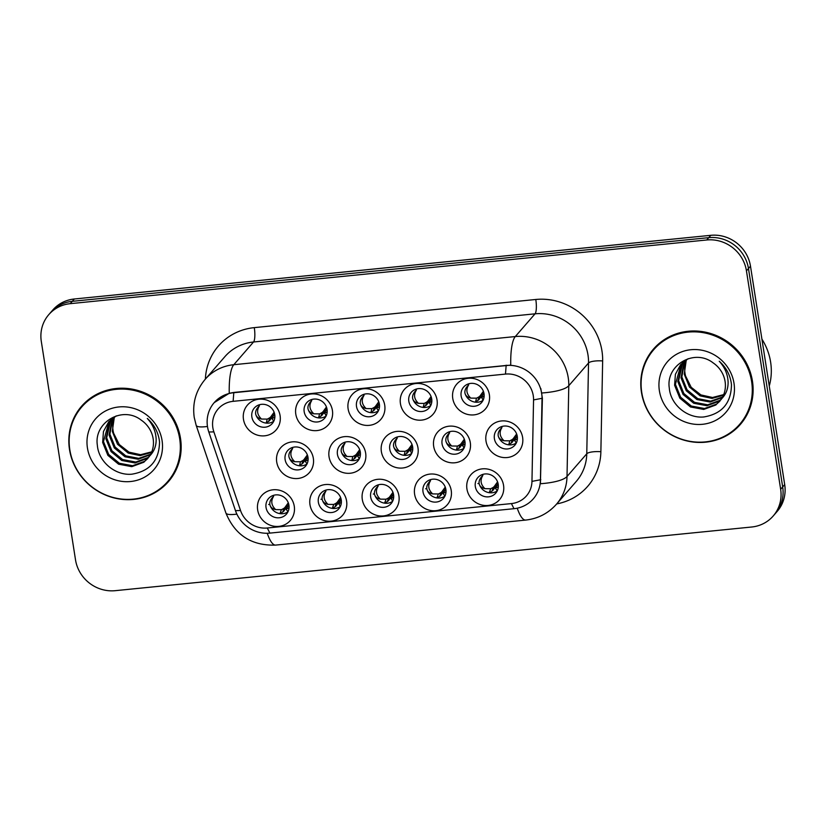 <?xml version="1.0" encoding="UTF-8"?>
<svg xmlns="http://www.w3.org/2000/svg" width="826" height="826" viewBox="0 0 826 826"><rect width="100%" height="100%" fill="white"/><g stroke="black" fill="none" stroke-linecap="round" stroke-linejoin="round"><path stroke-width="1.24" d="M451.233 490.551A18.967 17.935 41 0 1 435.787 510.685A18.967 17.935 41 0 1 414.611 494.216A18.967 17.935 41 0 1 430.057 474.083A18.967 17.935 41 0 1 451.233 490.551M423.005 491.78A11.853 11.213 -139 0 0 431.399 501.537A11.853 11.213 -139 0 0 443.397 498.408A11.853 11.213 -139 0 0 445.885 489.488A11.853 11.213 -139 0 0 437.491 479.73A11.853 11.213 -139 0 0 425.493 482.859A11.853 11.213 -139 0 0 423.005 491.78M398.917 495.786A18.967 17.935 41 0 1 383.47 515.92A18.967 17.935 41 0 1 362.294 499.451A18.967 17.935 41 0 1 377.74 479.317A18.967 17.935 41 0 1 398.917 495.786M370.678 497.015A11.853 11.213 -139 0 0 379.072 506.772A11.853 11.213 -139 0 0 391.07 503.643A11.853 11.213 -139 0 0 393.568 494.722A11.853 11.213 -139 0 0 385.174 484.965A11.853 11.213 -139 0 0 373.176 488.094A11.853 11.213 -139 0 0 370.678 497.015M346.6 501.021A18.967 17.935 41 0 1 331.154 521.144A18.967 17.935 41 0 1 309.977 504.686A18.967 17.935 41 0 1 325.423 484.552A18.967 17.935 41 0 1 346.6 501.021M318.361 502.249A11.853 11.213 -139 0 0 326.755 512.006A11.853 11.213 -139 0 0 338.753 508.878A11.853 11.213 -139 0 0 341.252 499.957A11.853 11.213 -139 0 0 332.857 490.2A11.853 11.213 -139 0 0 320.86 493.329A11.853 11.213 -139 0 0 318.361 502.249M294.273 506.255A18.967 17.935 41 0 1 278.827 526.379A18.967 17.935 41 0 1 257.66 509.921A18.967 17.935 41 0 1 273.096 489.787A18.967 17.935 41 0 1 294.273 506.255M266.044 507.484A11.853 11.213 -139 0 0 274.438 517.241A11.853 11.213 -139 0 0 286.436 514.113A11.853 11.213 -139 0 0 288.924 505.192A11.853 11.213 -139 0 0 280.53 495.435A11.853 11.213 -139 0 0 268.533 498.563A11.853 11.213 -139 0 0 266.044 507.484M503.55 485.316A18.967 17.935 41 0 1 488.114 505.45A18.967 17.935 41 0 1 466.938 488.982A18.967 17.935 41 0 1 482.384 468.848A18.967 17.935 41 0 1 503.55 485.316M475.322 486.545A11.853 11.213 -139 0 0 483.716 496.302A11.853 11.213 -139 0 0 495.714 493.174A11.853 11.213 -139 0 0 498.202 484.253A11.853 11.213 -139 0 0 489.808 474.496A11.853 11.213 -139 0 0 477.81 477.624A11.853 11.213 -139 0 0 475.322 486.545M470.304 442.653A18.967 17.935 41 0 1 454.858 462.777A18.967 17.935 41 0 1 433.681 446.319A18.967 17.935 41 0 1 449.127 426.185A18.967 17.935 41 0 1 470.304 442.653M442.065 443.882A11.853 11.213 -139 0 0 450.469 453.639A11.853 11.213 -139 0 0 462.457 450.511A11.853 11.213 -139 0 0 464.955 441.59A11.853 11.213 -139 0 0 456.561 431.833A11.853 11.213 -139 0 0 444.564 434.961A11.853 11.213 -139 0 0 442.065 443.882M417.987 447.888A18.967 17.935 41 0 1 402.541 468.012A18.967 17.935 41 0 1 381.364 451.543A18.967 17.935 41 0 1 396.81 431.42A18.967 17.935 41 0 1 417.987 447.888M389.748 449.117A11.853 11.213 -139 0 0 398.142 458.874A11.853 11.213 -139 0 0 410.14 455.745A11.853 11.213 -139 0 0 412.639 446.825A11.853 11.213 -139 0 0 404.244 437.068A11.853 11.213 -139 0 0 392.247 440.196A11.853 11.213 -139 0 0 389.748 449.117M365.66 453.123A18.967 17.935 41 0 1 350.224 473.246A18.967 17.935 41 0 1 329.047 456.778A18.967 17.935 41 0 1 344.494 436.655A18.967 17.935 41 0 1 365.66 453.123M337.431 454.352A11.853 11.213 -139 0 0 345.826 464.109A11.853 11.213 -139 0 0 357.823 460.98A11.853 11.213 -139 0 0 360.312 452.059A11.853 11.213 -139 0 0 351.917 442.302A11.853 11.213 -139 0 0 339.92 445.431A11.853 11.213 -139 0 0 337.431 454.352M313.343 458.358A18.967 17.935 41 0 1 297.897 478.481A18.967 17.935 41 0 1 276.72 462.013A18.967 17.935 41 0 1 292.167 441.889A18.967 17.935 41 0 1 313.343 458.358M285.115 459.586A11.853 11.213 -139 0 0 293.509 469.344A11.853 11.213 -139 0 0 305.506 466.215A11.853 11.213 -139 0 0 307.995 457.294A11.853 11.213 -139 0 0 299.601 447.537A11.853 11.213 -139 0 0 287.603 450.655A11.853 11.213 -139 0 0 285.115 459.586M522.621 437.419A18.967 17.935 41 0 1 507.174 457.542A18.967 17.935 41 0 1 486.008 441.084A18.967 17.935 41 0 1 501.444 420.95A18.967 17.935 41 0 1 522.621 437.419M494.392 438.647A11.853 11.213 -139 0 0 502.786 448.404A11.853 11.213 -139 0 0 514.784 445.276A11.853 11.213 -139 0 0 517.272 436.355A11.853 11.213 -139 0 0 508.878 426.598A11.853 11.213 -139 0 0 496.88 429.726A11.853 11.213 -139 0 0 494.392 438.647M437.047 399.98A18.967 17.935 41 0 1 421.611 420.114A18.967 17.935 41 0 1 400.434 403.646A18.967 17.935 41 0 1 415.881 383.522A18.967 17.935 41 0 1 437.047 399.98M408.818 401.209A11.853 11.213 -139 0 0 417.213 410.966A11.853 11.213 -139 0 0 429.21 407.848A11.853 11.213 -139 0 0 431.709 398.927A11.853 11.213 -139 0 0 423.304 389.16A11.853 11.213 -139 0 0 411.307 392.288A11.853 11.213 -139 0 0 408.818 401.209M384.73 405.215A18.967 17.935 41 0 1 369.284 425.349A18.967 17.935 41 0 1 348.118 408.88A18.967 17.935 41 0 1 363.554 388.757A18.967 17.935 41 0 1 384.73 405.215M356.502 406.444A11.853 11.213 -139 0 0 364.896 416.201A11.853 11.213 -139 0 0 376.893 413.083A11.853 11.213 -139 0 0 379.382 404.151A11.853 11.213 -139 0 0 370.988 394.394A11.853 11.213 -139 0 0 358.99 397.523A11.853 11.213 -139 0 0 356.502 406.444M332.413 410.45A18.967 17.935 41 0 1 316.967 430.583A18.967 17.935 41 0 1 295.791 414.115A18.967 17.935 41 0 1 311.237 393.992A18.967 17.935 41 0 1 332.413 410.45M304.175 411.678A11.853 11.213 -139 0 0 312.579 421.436A11.853 11.213 -139 0 0 324.577 418.307A11.853 11.213 -139 0 0 327.065 409.386A11.853 11.213 -139 0 0 318.671 399.629A11.853 11.213 -139 0 0 306.673 402.758A11.853 11.213 -139 0 0 304.175 411.678M280.097 415.685A18.967 17.935 41 0 1 264.65 435.818A18.967 17.935 41 0 1 243.474 419.35A18.967 17.935 41 0 1 258.92 399.216A18.967 17.935 41 0 1 280.097 415.685M251.858 416.913A11.853 11.213 -139 0 0 260.252 426.67A11.853 11.213 -139 0 0 272.25 423.542A11.853 11.213 -139 0 0 274.748 414.621A11.853 11.213 -139 0 0 266.354 404.864A11.853 11.213 -139 0 0 254.356 407.992A11.853 11.213 -139 0 0 251.858 416.913M489.374 394.745A18.967 17.935 41 0 1 473.928 414.879A18.967 17.935 41 0 1 452.751 398.411A18.967 17.935 41 0 1 468.197 378.287A18.967 17.935 41 0 1 489.374 394.745M461.135 395.974A11.853 11.213 -139 0 0 469.529 405.731A11.853 11.213 -139 0 0 481.527 402.613A11.853 11.213 -139 0 0 484.026 393.692A11.853 11.213 -139 0 0 475.631 383.925A11.853 11.213 -139 0 0 463.634 387.053A11.853 11.213 -139 0 0 461.135 395.974M212.85 427.754A24.894 23.541 -139 0 0 213.872 431.884L240.531 510.52A24.894 23.541 -139 0 0 267.304 528L511.408 503.581A24.894 23.541 -139 0 0 531.965 481.372L533.555 399.908A24.894 23.541 -139 0 0 505.481 374.085L233.118 401.333A24.894 23.541 -139 0 0 212.85 427.754M208.813 432.008A32.008 30.263 41 0 1 207.502 426.691A32.008 30.263 41 0 1 214.233 402.603A32.008 30.263 41 0 1 233.562 392.732L505.925 365.484A32.008 30.263 41 0 1 542.021 398.669L540.431 480.133A32.008 30.263 41 0 1 533.328 498.811A32.008 30.263 41 0 1 513.999 508.692L269.895 533.111A32.008 30.263 41 0 1 235.472 510.644L208.813 432.008L213.872 431.884M444.904 496.147A11.853 11.213 41 0 1 427.176 490.076M392.577 501.382A11.853 11.213 41 0 1 374.859 495.311M341.252 499.967L338.65 502.972L340.281 506.575A11.853 11.213 41 0 1 322.532 500.546M287.944 511.841A11.853 11.213 41 0 1 270.216 505.77M497.221 490.912A11.853 11.213 41 0 1 479.493 484.841M463.975 448.239A11.853 11.213 41 0 1 446.246 442.168M411.647 453.474A11.853 11.213 41 0 1 393.919 447.403M359.331 458.709A11.853 11.213 41 0 1 341.603 452.638M307.014 463.944A11.853 11.213 41 0 1 289.286 457.872M517.272 436.355L514.681 439.36L514.619 440.485L516.312 442.973A11.853 11.213 41 0 1 498.563 436.933M430.718 405.576A11.853 11.213 41 0 1 412.99 399.505M378.401 410.811A11.853 11.213 41 0 1 360.673 404.74M326.084 416.046A11.853 11.213 41 0 1 308.356 409.975M272.095 418.761L273.778 421.239A11.853 11.213 41 0 1 256.029 415.21M483.034 400.342A11.853 11.213 41 0 1 465.306 394.27M69.498 449.489A57.5 54.371 -139 0 0 110.219 496.818A57.5 54.371 -139 0 0 168.411 481.661A57.5 54.371 -139 0 0 180.502 438.389A57.5 54.371 -139 0 0 139.78 391.059A57.5 54.371 -139 0 0 81.598 406.227A57.5 54.371 -139 0 0 69.498 449.489M162.763 486.524A57.5 54.371 -139 0 0 169.402 480.474M641.451 392.278A57.5 54.371 -139 0 0 682.162 439.597A57.5 54.371 -139 0 0 740.354 424.44A57.5 54.371 -139 0 0 752.445 381.168A57.5 54.371 -139 0 0 711.733 333.838A57.5 54.371 -139 0 0 653.542 349.006A57.5 54.371 -139 0 0 641.451 392.278M734.706 429.303A57.5 54.371 -139 0 0 741.345 423.253M207.471 426.453A41.496 7.104 -18.7 0 1 196.175 425.338L194.234 417.45C192.262 403.16 195.907 390.461 205.158 379.351A47.423 44.841 41 0 1 233.789 364.71L515.3 336.554A41.496 10.088 -95.7 0 0 510.757 365.133L233.82 392.443L229.246 393.29L214.254 402.592M773.167 516.033L777.214 511.366A35.57 33.629 -139 0 0 784.7 484.604L750.493 266.189L748.47 268.522A35.57 33.629 -139 0 0 708.77 237.651L72.285 301.325A35.57 33.629 -139 0 0 50.809 312.3A35.57 33.629 -139 0 1 72.285 301.325L708.77 237.651A35.57 33.629 -139 0 1 748.47 268.522L782.676 486.937L748.47 268.522L746.446 270.845A35.57 33.629 -139 0 0 706.746 239.974L70.262 303.658A35.57 33.629 -139 0 0 48.786 314.634A35.57 33.629 -139 0 0 41.3 341.396L75.507 559.811A35.57 33.629 -139 0 0 115.206 590.683L751.691 527.009A35.57 33.629 -139 0 0 773.167 516.033A35.57 33.629 -139 0 0 780.653 489.271L746.446 270.845M775.191 513.7A35.57 33.629 -139 0 0 782.676 486.937A35.57 33.629 -139 0 1 775.191 513.7M541.97 392.98A41.496 10.604 1.1 0 0 568.784 385.721L567.018 476.499A41.496 10.604 1.1 0 1 540.421 483.737L542.393 398.256L540.803 388.488M654.574 347.86A57.5 54.371 -139 0 0 649.515 355.273M82.631 405.07A57.5 54.371 -139 0 0 77.572 412.494M750.493 266.189A35.57 33.629 -139 0 0 710.794 235.317L74.309 298.991A35.57 33.629 -139 0 0 52.833 309.967L48.786 314.634M483.386 391.307L479.927 396.088L478.894 399.639L483.86 392.856M484.026 393.692L481.424 396.697L483.055 400.3M481.341 397.698L484.139 396.129M478.894 399.639L477.934 400.434L478.853 396.955L479.927 396.088M478.853 396.955L476.53 398.173L475.559 401.89L477.934 400.424M470.779 398.111C466.422 393.95 465.73 389.521 468.703 384.844C465.854 387.528 464.594 390.223 464.924 392.949C465.43 395.602 467.392 397.316 470.779 398.111L476.53 398.173M475.043 402.117L475.559 401.89M512.151 442.292L517.117 435.519M514.598 440.361L517.396 438.792M516.642 433.97L513.183 438.751L512.151 442.302L511.191 443.097L512.099 439.618L513.183 438.751M512.099 439.618L509.787 440.847L508.806 444.553L511.191 443.097M504.036 440.774C499.668 436.613 498.976 432.194 501.96 427.507C499.11 430.191 497.851 432.896 498.171 435.612C498.687 438.265 500.639 439.99 504.036 440.774L509.787 440.847M508.289 444.791L508.806 444.553M497.572 481.868L494.113 486.659L493.081 490.2L492.12 491.005L493.029 487.526L494.113 486.659M493.029 487.526L490.716 488.744L489.209 492.688M484.965 488.682C480.598 484.521 479.906 480.092 482.89 475.404C480.04 478.089 478.781 480.784 479.101 483.499C479.607 486.163 481.568 487.887 484.965 488.682L490.716 488.744M498.212 484.263L495.61 487.268L495.548 488.383L497.242 490.871M495.528 488.259L498.326 486.7M493.081 490.2L498.047 483.427M489.746 492.451L492.12 491.005M91.015 397.76A56.911 53.814 -139 0 0 83.818 404.575L81.795 406.908A56.911 53.814 -139 0 0 69.818 449.726A56.911 53.814 -139 0 0 110.116 496.571A56.911 53.814 -139 0 0 167.709 481.558A56.911 53.814 -139 0 0 179.676 438.74A56.911 53.814 -139 0 0 139.377 391.896A56.911 53.814 -139 0 0 81.795 406.908M114.69 416.769A26.804 25.338 -139 0 0 113.059 430.501A26.804 25.338 -139 0 0 113.637 433.227L119.254 444.522L129.011 452.152L140.575 454.703L151.778 451.822M151.53 452.431L140.11 455.622L128.206 453.082L117.529 444.254L112.305 431.368L114.37 416.965M150.415 454.744L138.2 459.256L124.994 456.778L114.308 447.96L109.094 435.075L112.305 418.421M150.714 454.186L138.727 458.358L125.8 455.859L115.113 447.031L109.889 434.146L112.801 418.039M149.093 456.871L147.111 458.513L134.989 462.963L121.783 460.485L111.097 451.657L105.873 438.771L110.426 420.031M149.434 456.365L147.916 457.583L135.794 462.033L122.578 459.555L111.902 450.738L106.678 437.842L110.88 419.608M149.702 455.942A26.804 25.338 -139 0 0 153.151 438.73A26.804 25.338 -139 0 0 141.174 420.093C122.434 405.349 93.761 422.396 97.334 445.09C98.552 462.044 115.495 475.766 131.788 474.196C149.991 471.181 159.232 460.412 159.521 441.889L159.273 439.948C157.849 431.482 153.863 424.316 147.307 418.452C152.913 424.616 155.856 431.575 156.155 439.329C156.259 445.947 154.111 451.481 149.702 455.942L143.9 462.209L131.768 466.659L118.562 464.181L107.886 455.363L102.661 442.468L103.446 431.544L108.733 421.797L116.229 415.901M147.988 458.347L144.705 461.29L132.573 465.73L119.367 463.252L108.681 454.434L103.467 441.549L109.135 421.343M87.432 447.96A38.657 36.55 -139 0 0 130.591 481.517A38.657 36.55 -139 0 0 162.061 440.495A38.657 36.55 -139 0 0 118.913 406.95A38.657 36.55 -139 0 0 87.432 447.96M167.709 481.558L169.733 479.225A56.911 53.814 -139 0 0 175.473 471.15M662.968 340.539A56.911 53.814 -139 0 0 655.761 347.354L653.738 349.687A56.911 53.814 -139 0 0 641.761 392.505A56.911 53.814 -139 0 0 682.059 439.349A56.911 53.814 -139 0 0 739.652 424.337A56.911 53.814 -139 0 0 751.619 381.519A56.911 53.814 -139 0 0 711.32 334.675A56.911 53.814 -139 0 0 653.738 349.687M769.264 386.01A59.286 56.054 -139 0 0 770.617 362.056A59.286 56.054 -139 0 0 761.913 339.114M686.633 359.547A26.804 25.338 -139 0 0 685.002 373.28A26.804 25.338 -139 0 0 685.58 376.006L691.197 387.301L700.954 394.931L712.518 397.492L723.721 394.601M723.483 395.21L712.053 398.411L700.149 395.86L689.473 387.043L684.248 374.147L686.313 359.754M722.358 397.533L710.143 402.035L696.938 399.557L686.251 390.739L681.037 377.854L684.248 361.199M722.657 396.965L710.67 401.137L697.743 398.638L687.056 389.81L681.842 376.924L684.744 360.817M721.036 399.65L719.054 401.291L706.932 405.742L693.726 403.264L683.04 394.436L677.816 381.55L682.369 362.81M721.387 399.144L719.859 400.362L707.737 404.812L694.532 402.334L683.845 393.517L678.621 380.631L682.823 362.397M721.645 398.721A26.804 25.338 -139 0 0 725.094 381.509A26.804 25.338 -139 0 0 713.117 362.872C694.377 348.128 665.704 365.175 669.277 387.869C670.495 404.823 687.438 418.545 703.731 416.975C721.934 413.96 731.175 403.191 731.464 384.668L731.216 382.727C729.792 374.261 725.806 367.095 719.25 361.241C724.856 367.394 727.799 374.354 728.098 382.108C728.202 388.726 726.054 394.26 721.645 398.721L715.843 404.988L703.721 409.438L690.505 406.96L679.829 398.142L674.605 385.257L675.389 374.323L680.676 364.586L688.172 358.68M719.931 401.126L716.648 404.069L704.516 408.519L691.31 406.041L680.624 397.213L675.41 384.327L681.089 364.121M659.385 390.75A38.657 36.55 -139 0 0 702.534 424.296A38.657 36.55 -139 0 0 734.004 383.285A38.657 36.55 -139 0 0 690.856 349.728A38.657 36.55 -139 0 0 659.385 390.75M739.652 424.337L741.676 422.014A56.911 53.814 -139 0 0 747.416 413.929M426.577 404.864L431.544 398.091M431.709 398.927L429.107 401.932L430.738 405.535M429.024 402.923L431.822 401.364M431.069 396.542L427.61 401.322L426.577 404.874L425.617 405.669L426.526 402.19L427.61 401.322M426.526 402.19L424.213 403.408L423.242 407.115L425.617 405.659M418.462 403.346C414.105 399.185 413.403 394.756 416.387 390.079C413.537 392.763 412.277 395.458 412.597 398.173C413.114 400.837 415.065 402.551 418.462 403.346L424.213 403.408M422.726 407.352L423.242 407.115M378.752 401.777L375.293 406.557L374.261 410.099L379.227 403.325M379.382 404.162L376.79 407.166L376.728 408.292L378.422 410.77M376.708 408.158L379.506 406.599M370.399 412.587L373.3 410.894L374.209 407.425L375.293 406.557M374.209 407.425L371.896 408.643L370.915 412.35M366.145 408.581C361.778 404.42 361.086 399.99 364.07 395.303C361.22 397.998 359.96 400.693 360.281 403.408C360.797 406.062 362.748 407.786 366.145 408.581L371.896 408.643M374.261 410.099L373.3 410.904M326.435 407.001L322.966 411.792L321.933 415.333L326.9 408.56M327.065 409.397L324.463 412.401L326.094 416.005M324.381 413.392L327.189 411.833M321.933 415.333L320.973 416.139L321.892 412.659L322.966 411.792M321.892 412.659L319.579 413.878L318.599 417.584L320.984 416.128M313.828 413.816C309.461 409.655 308.769 405.225 311.743 400.538C308.893 403.233 307.633 405.927 307.964 408.643C308.48 411.296 310.431 413.021 313.828 413.816L319.579 413.878M318.082 417.822L318.599 417.584M274.108 412.236L270.649 417.027L269.617 420.568L274.583 413.795M274.748 414.631L272.601 416.831L272.095 418.751M272.064 418.627L274.862 417.068M265.765 423.057L268.656 421.363L269.575 417.894L270.649 417.027M269.575 417.894L267.252 419.112L266.282 422.819M261.501 419.05C257.144 414.889 256.452 410.46 259.426 405.772C256.576 408.467 255.317 411.162 255.647 413.878C256.153 416.531 258.115 418.255 261.501 419.05L267.252 419.112M269.617 420.568L268.656 421.374M445.255 487.103L441.786 491.893L440.754 495.435L439.804 496.24L440.712 492.761L441.786 491.893M440.712 492.761L438.399 493.979L436.892 497.923M432.648 493.907C428.281 489.756 427.589 485.327 430.563 480.639C427.723 483.324 426.464 486.018 426.784 488.734C427.29 491.398 429.241 493.122 432.648 493.907L438.399 493.979M445.885 489.498L443.294 492.502L443.232 493.618L444.925 496.106M443.211 493.494L446.009 491.935M440.754 495.435L445.73 488.662M437.419 497.686L439.804 496.24M392.928 492.337L389.469 497.128L388.437 500.67L387.477 501.475L388.396 497.995L389.469 497.128M388.396 497.995L386.072 499.214L384.575 503.158M380.321 499.141C375.964 494.98 375.272 490.561 378.246 485.874C375.407 488.558 374.147 491.253 374.457 493.969C374.973 496.632 376.924 498.357 380.321 499.141L386.072 499.214M393.568 494.733L390.966 497.737L392.598 501.341M390.884 498.728L393.692 497.169M388.437 500.67L393.403 493.896M385.102 502.92L387.477 501.475M340.611 497.572L337.153 502.363L336.12 505.904L335.16 506.71L336.079 503.23L337.153 502.363M336.079 503.23L333.756 504.449L332.248 508.393M328.005 504.376C323.647 500.215 322.956 495.796 325.929 491.109C323.09 493.793 321.82 496.488 322.14 499.203C322.646 501.867 324.608 503.592 328.005 504.376L333.756 504.449M338.567 503.963L341.365 502.394M336.12 505.904L341.086 499.131M332.785 508.155L335.16 506.71M288.295 502.807L284.836 507.587L283.803 511.139L282.843 511.944L283.752 508.455L284.836 507.587M283.752 508.455L281.439 509.683L279.931 513.627M275.688 509.611C271.32 505.45 270.629 501.031 273.613 496.343C270.763 499.028 269.503 501.723 269.823 504.438C270.329 507.102 272.291 508.826 275.688 509.611L281.439 509.683M288.924 505.202L286.333 508.196L286.271 509.322L287.964 511.81M286.25 509.198L289.048 507.629M283.803 511.139L288.77 504.366M280.468 513.39L282.843 511.944M464.326 439.205L460.856 443.985L459.824 447.537L464.79 440.754M464.955 441.59L462.353 444.595L463.985 448.208M462.271 445.596L465.079 444.027M459.824 447.537L458.864 448.332L459.783 444.853L460.856 443.985M459.783 444.853L457.47 446.071L456.489 449.788L458.874 448.332M451.719 446.009C447.351 441.848 446.66 437.429 449.633 432.741C446.783 435.426 445.524 438.131 445.854 440.847C446.37 443.5 448.322 445.224 451.719 446.009L457.47 446.071M455.973 450.015L456.489 449.788M411.998 444.44L408.54 449.22L407.507 452.772L412.473 445.988M412.639 446.825L410.037 449.829L411.668 453.433M409.954 450.831L412.752 449.261M403.656 455.25L406.547 453.567L407.466 450.087L408.54 449.22M407.466 450.087L405.143 451.306L404.172 455.023M399.392 451.244C395.035 447.083 394.343 442.664 397.316 437.976C394.467 440.661 393.207 443.366 393.537 446.081C394.043 448.735 396.005 450.459 399.392 451.244L405.143 451.306M407.507 452.772L406.547 453.567M359.682 449.674L356.223 454.455L355.19 458.007L360.157 451.223M360.322 452.059L357.72 455.064L357.658 456.189L359.351 458.667M357.637 456.066L360.435 454.496M351.339 460.485L354.23 458.802L355.139 455.322L356.223 454.455M355.139 455.322L352.826 456.541L351.855 460.258M347.075 456.479C342.707 452.318 342.016 447.899 345 443.211C342.15 445.895 340.89 448.601 341.21 451.316C341.727 453.97 343.678 455.694 347.075 456.479L352.826 456.541M355.19 458.007L354.23 458.802M307.365 454.909L303.896 459.69L302.863 463.241L307.84 456.458M307.995 457.294L305.403 460.299L305.341 461.424L307.035 463.902M305.321 461.3L308.119 459.731M299.012 465.719L301.913 464.036L302.822 460.557L303.896 459.69M302.822 460.557L300.509 461.775L299.528 465.492M294.758 461.713C290.391 457.552 289.699 453.133 292.683 448.446C289.833 451.13 288.563 453.835 288.894 456.551C289.41 459.204 291.361 460.929 294.758 461.713L300.509 461.775M302.863 463.241L301.913 464.036M505.481 374.085L506.173 365.195M533.555 399.908L542.393 398.256M233.118 401.333L233.82 392.443M531.965 481.372L540.803 479.71M240.531 510.52L235.472 510.644M267.304 528L269.895 533.111M511.408 503.581L513.999 508.692M205.375 379.093A59.286 56.054 41 0 1 254.284 327.633L535.795 299.477A11.853 2.881 -95.7 0 1 535.052 313.818L253.541 341.985A47.423 44.841 -139 0 0 224.909 356.625L205.158 379.351M535.795 299.477A59.286 56.054 41 0 1 601.958 350.926A59.286 56.054 41 0 1 602.65 360.941L600.874 451.708A59.286 56.054 41 0 1 556.714 503.912M587.988 354.984A47.423 44.841 -139 0 0 535.052 313.818L515.3 336.554A47.423 44.841 41 0 1 568.236 377.709A47.423 44.841 41 0 1 568.784 385.721L588.535 362.996A47.423 44.841 -139 0 0 587.988 354.984M517.241 508.196A41.496 10.088 84.3 0 0 525.718 520.07C537.984 518.697 548.247 513.39 556.497 504.17L576.238 481.444A47.423 44.841 -139 0 0 586.77 453.773L588.535 362.996A11.853 3.025 -178.9 0 1 602.65 360.941M525.718 520.07L275.688 545.088A41.496 10.088 -95.7 0 1 267.232 533.266M600.874 451.708A11.853 3.025 -178.9 0 0 586.77 453.773L567.018 476.499A47.423 44.841 41 0 1 556.497 504.17M275.688 545.088C251.641 545.883 235.038 535.176 225.88 512.956A41.496 7.104 -18.7 0 0 236.876 514.123M254.284 327.633A11.853 2.881 -95.7 0 1 253.541 341.985L233.789 364.71A41.496 10.088 84.3 0 0 229.246 393.29M706.746 239.974L710.794 235.317M70.262 303.658L74.309 298.991M780.653 489.271L784.7 484.604M479.101 483.499L477.924 483.551M426.784 488.734L425.607 488.785M374.457 493.969L373.29 494.02M322.14 499.203L320.963 499.255M269.823 504.438L268.646 504.49M196.175 425.338L225.88 512.956"/></g></svg>
